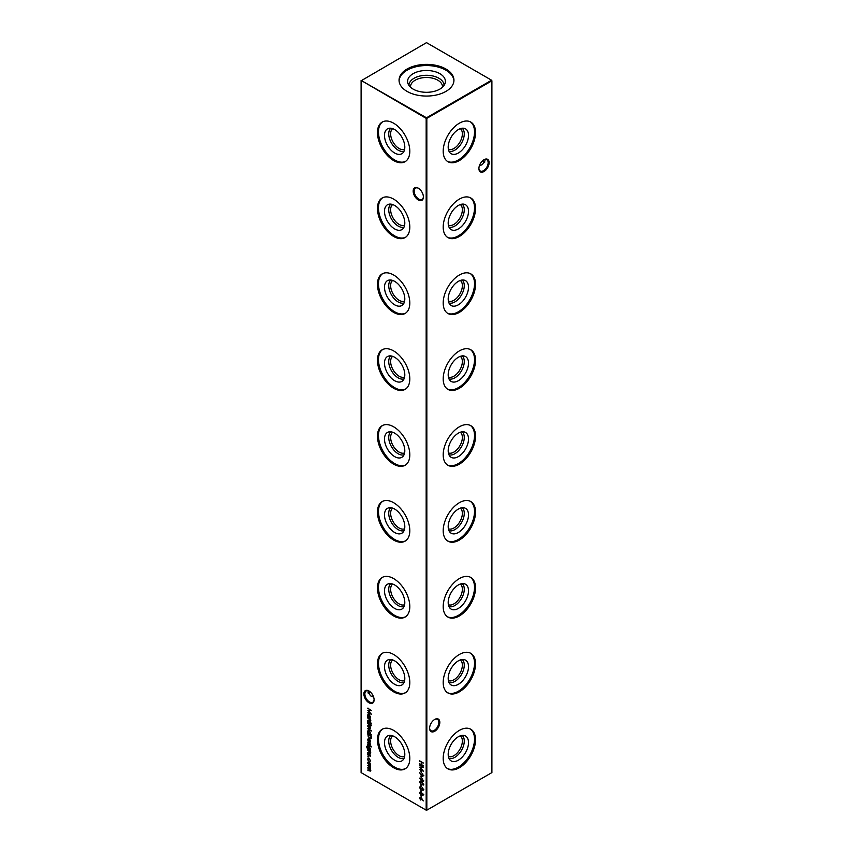 <?xml version="1.0" encoding="UTF-8"?>
<svg xmlns="http://www.w3.org/2000/svg" width="853" height="853" viewBox="0 0 853 853"><rect width="100%" height="100%" fill="white"/><g stroke="black" fill="none" stroke-linecap="round" stroke-linejoin="round"><path stroke-width="1.28" d="M460.311 128.654A11.963 6.909 -60 0 1 461.59 138.367A11.963 6.909 -60 0 1 453.903 148.507A11.963 6.909 -60 0 1 448.379 149.328M462.177 128.227A13.317 7.688 -60 0 1 463.35 139.06A13.317 7.688 -60 0 1 454.852 150.149A13.317 7.688 -60 0 1 448.945 151.152M458.349 153.028A14.362 8.295 -60 0 1 450.171 152.975A14.362 8.295 -60 0 1 449.286 141.235A14.362 8.295 -60 0 1 458.349 129.571A14.362 8.295 -60 0 1 464.363 128.376A14.362 8.295 -60 0 1 467.998 139.38A14.362 8.295 -60 0 1 458.349 153.028M470.28 121.798A22.871 13.211 -60 0 1 473.148 140.276A22.871 13.211 -60 0 1 458.349 159.969A22.871 13.211 -60 0 1 447.43 161.377M459.362 160.556A22.871 13.211 -60 0 1 447.932 161.697A22.871 13.211 -60 0 1 444.424 143.368A22.871 13.211 -60 0 1 459.362 123.205A22.871 13.211 -60 0 1 470.803 122.075A22.871 13.211 -60 0 1 474.311 140.404A22.871 13.211 -60 0 1 459.362 160.556M460.311 204.549A11.963 6.909 -60 0 1 461.59 214.263A11.963 6.909 -60 0 1 453.903 224.403A11.963 6.909 -60 0 1 448.379 225.224M462.177 204.123A13.317 7.688 -60 0 1 463.35 214.956A13.317 7.688 -60 0 1 454.852 226.045A13.317 7.688 -60 0 1 448.945 227.047M458.349 228.924A14.362 8.295 -60 0 1 450.171 228.871A14.362 8.295 -60 0 1 449.286 217.131A14.362 8.295 -60 0 1 458.349 205.466A14.362 8.295 -60 0 1 464.363 204.272A14.362 8.295 -60 0 1 467.998 215.287A14.362 8.295 -60 0 1 458.349 228.924M470.28 197.704A22.871 13.211 -60 0 1 473.148 216.182A22.871 13.211 -60 0 1 458.349 235.865A22.871 13.211 -60 0 1 447.43 237.273M459.362 236.462A22.871 13.211 -60 0 1 447.932 237.592A22.871 13.211 -60 0 1 444.424 219.264A22.871 13.211 -60 0 1 459.362 199.112A22.871 13.211 -60 0 1 470.803 197.971A22.871 13.211 -60 0 1 474.311 216.299A22.871 13.211 -60 0 1 459.362 236.462M460.311 280.445A11.963 6.909 -60 0 1 461.59 290.159A11.963 6.909 -60 0 1 453.903 300.299A11.963 6.909 -60 0 1 448.379 301.12M462.177 280.019A13.317 7.688 -60 0 1 463.35 290.862A13.317 7.688 -60 0 1 454.852 301.941A13.317 7.688 -60 0 1 448.945 302.943M458.349 304.82A14.362 8.295 -60 0 1 450.171 304.766A14.362 8.295 -60 0 1 449.286 293.037A14.362 8.295 -60 0 1 458.349 281.362A14.362 8.295 -60 0 1 464.363 280.168A14.362 8.295 -60 0 1 467.998 291.182A14.362 8.295 -60 0 1 458.349 304.82M470.28 273.6A22.871 13.211 -60 0 1 473.148 292.078A22.871 13.211 -60 0 1 458.349 311.771A22.871 13.211 -60 0 1 447.43 313.179M459.362 312.358A22.871 13.211 -60 0 1 447.932 313.488A22.871 13.211 -60 0 1 444.424 295.159A22.871 13.211 -60 0 1 459.362 275.007A22.871 13.211 -60 0 1 470.803 273.866A22.871 13.211 -60 0 1 474.311 292.195A22.871 13.211 -60 0 1 459.362 312.358M460.311 356.341A11.963 6.909 -60 0 1 461.59 366.054A11.963 6.909 -60 0 1 453.903 376.194A11.963 6.909 -60 0 1 448.379 377.015M462.177 355.914A13.317 7.688 -60 0 1 463.35 366.758A13.317 7.688 -60 0 1 454.852 377.847A13.317 7.688 -60 0 1 448.945 378.849M458.349 380.715A14.362 8.295 -60 0 1 450.171 380.662A14.362 8.295 -60 0 1 449.286 368.933A14.362 8.295 -60 0 1 458.349 357.258A14.362 8.295 -60 0 1 464.363 356.064A14.362 8.295 -60 0 1 467.998 367.078A14.362 8.295 -60 0 1 458.349 380.715M470.28 349.495A22.871 13.211 -60 0 1 473.148 367.974A22.871 13.211 -60 0 1 458.349 387.667A22.871 13.211 -60 0 1 447.43 389.075M459.362 388.254A22.871 13.211 -60 0 1 447.932 389.384A22.871 13.211 -60 0 1 444.424 371.055A22.871 13.211 -60 0 1 459.362 350.903A22.871 13.211 -60 0 1 470.803 349.773A22.871 13.211 -60 0 1 474.311 368.101A22.871 13.211 -60 0 1 459.362 388.254M460.311 432.247A11.963 6.909 -60 0 1 461.59 441.95A11.963 6.909 -60 0 1 453.903 452.09A11.963 6.909 -60 0 1 448.379 452.911M462.177 431.81A13.317 7.688 -60 0 1 463.35 442.654A13.317 7.688 -60 0 1 454.852 453.743A13.317 7.688 -60 0 1 448.945 454.745M458.349 456.611A14.362 8.295 -60 0 1 450.171 456.558A14.362 8.295 -60 0 1 449.286 444.829A14.362 8.295 -60 0 1 458.349 433.153A14.362 8.295 -60 0 1 464.363 431.959A14.362 8.295 -60 0 1 467.998 442.974A14.362 8.295 -60 0 1 458.349 456.611M470.28 425.391A22.871 13.211 -60 0 1 473.148 443.869A22.871 13.211 -60 0 1 458.349 463.563A22.871 13.211 -60 0 1 447.43 464.97M459.362 464.149A22.871 13.211 -60 0 1 447.932 465.28A22.871 13.211 -60 0 1 444.424 446.951A22.871 13.211 -60 0 1 459.362 426.799A22.871 13.211 -60 0 1 470.803 425.668A22.871 13.211 -60 0 1 474.311 443.997A22.871 13.211 -60 0 1 459.362 464.149M460.311 508.143A11.963 6.909 -60 0 1 461.59 517.856A11.963 6.909 -60 0 1 453.903 527.986A11.963 6.909 -60 0 1 448.379 528.807M462.177 507.706A13.317 7.688 -60 0 1 463.35 518.549A13.317 7.688 -60 0 1 454.852 529.638A13.317 7.688 -60 0 1 448.945 530.641M458.349 532.507A14.362 8.295 -60 0 1 450.171 532.453A14.362 8.295 -60 0 1 449.286 520.725A14.362 8.295 -60 0 1 458.349 509.06A14.362 8.295 -60 0 1 464.363 507.866A14.362 8.295 -60 0 1 467.998 518.869A14.362 8.295 -60 0 1 458.349 532.507M470.28 501.287A22.871 13.211 -60 0 1 473.148 519.765A22.871 13.211 -60 0 1 458.349 539.459A22.871 13.211 -60 0 1 447.43 540.866M459.362 540.045A22.871 13.211 -60 0 1 447.932 541.175A22.871 13.211 -60 0 1 444.424 522.846A22.871 13.211 -60 0 1 459.362 502.694A22.871 13.211 -60 0 1 470.803 501.564A22.871 13.211 -60 0 1 474.311 519.893A22.871 13.211 -60 0 1 459.362 540.045M460.311 584.038A11.963 6.909 -60 0 1 461.59 593.752A11.963 6.909 -60 0 1 453.903 603.881A11.963 6.909 -60 0 1 448.379 604.713M462.177 583.601A13.317 7.688 -60 0 1 463.35 594.445A13.317 7.688 -60 0 1 454.852 605.534A13.317 7.688 -60 0 1 448.945 606.536M458.349 608.413A14.362 8.295 -60 0 1 450.171 608.36A14.362 8.295 -60 0 1 449.286 596.62A14.362 8.295 -60 0 1 458.349 584.955A14.362 8.295 -60 0 1 464.363 583.761A14.362 8.295 -60 0 1 467.998 594.765A14.362 8.295 -60 0 1 458.349 608.413M470.28 577.182A22.871 13.211 -60 0 1 473.148 595.661A22.871 13.211 -60 0 1 458.349 615.354A22.871 13.211 -60 0 1 447.43 616.762M459.362 615.941A22.871 13.211 -60 0 1 447.932 617.082A22.871 13.211 -60 0 1 444.424 598.753A22.871 13.211 -60 0 1 459.362 578.59A22.871 13.211 -60 0 1 470.803 577.46A22.871 13.211 -60 0 1 474.311 595.789A22.871 13.211 -60 0 1 459.362 615.941M460.311 659.934A11.963 6.909 -60 0 1 461.59 669.648A11.963 6.909 -60 0 1 453.903 679.788A11.963 6.909 -60 0 1 448.379 680.609M462.177 659.508A13.317 7.688 -60 0 1 463.35 670.341A13.317 7.688 -60 0 1 454.852 681.43A13.317 7.688 -60 0 1 448.945 682.432M458.349 684.309A14.362 8.295 -60 0 1 450.171 684.255A14.362 8.295 -60 0 1 449.286 672.516A14.362 8.295 -60 0 1 458.349 660.851A14.362 8.295 -60 0 1 464.363 659.657A14.362 8.295 -60 0 1 467.998 670.661A14.362 8.295 -60 0 1 458.349 684.309M470.28 653.078A22.871 13.211 -60 0 1 473.148 671.567A22.871 13.211 -60 0 1 458.349 691.25A22.871 13.211 -60 0 1 447.43 692.657M459.362 691.836A22.871 13.211 -60 0 1 447.932 692.977A22.871 13.211 -60 0 1 444.424 674.648A22.871 13.211 -60 0 1 459.362 654.486A22.871 13.211 -60 0 1 470.803 653.355A22.871 13.211 -60 0 1 474.311 671.684A22.871 13.211 -60 0 1 459.362 691.836M460.311 735.83A11.963 6.909 -60 0 1 461.59 745.543A11.963 6.909 -60 0 1 453.903 755.683A11.963 6.909 -60 0 1 448.379 756.504M462.177 735.403A13.317 7.688 -60 0 1 463.35 746.247A13.317 7.688 -60 0 1 454.852 757.325A13.317 7.688 -60 0 1 448.945 758.328M458.349 760.204A14.362 8.295 -60 0 1 450.171 760.151A14.362 8.295 -60 0 1 449.286 748.412A14.362 8.295 -60 0 1 458.349 736.747A14.362 8.295 -60 0 1 464.363 735.553A14.362 8.295 -60 0 1 467.998 746.567A14.362 8.295 -60 0 1 458.349 760.204M470.28 728.984A22.871 13.211 -60 0 1 473.148 747.463A22.871 13.211 -60 0 1 458.349 767.146A22.871 13.211 -60 0 1 447.43 768.553M459.362 767.743A22.871 13.211 -60 0 1 447.932 768.873A22.871 13.211 -60 0 1 444.424 750.544A22.871 13.211 -60 0 1 459.362 730.392A22.871 13.211 -60 0 1 470.803 729.251A22.871 13.211 -60 0 1 474.311 747.58A22.871 13.211 -60 0 1 459.362 767.743M418.279 199.965A7.229 4.169 60 0 1 413.172 191.115A7.229 4.169 60 0 1 418.279 188.161L418.279 188.161A7.229 4.169 60 0 1 423.397 197.011A7.229 4.169 60 0 1 418.279 199.965M418.535 188.321A6.525 3.775 -120 0 0 415.507 188.129A6.525 3.775 -120 0 0 414.515 193.354A6.525 3.775 -120 0 0 418.78 199.112A6.525 3.775 -120 0 0 422.043 199.431A6.525 3.775 -120 0 0 423.387 196.723M368.986 702.787A7.229 4.169 60 0 1 363.879 693.937A7.229 4.169 60 0 1 368.986 690.983L368.986 690.983A7.229 4.169 60 0 1 374.094 699.833A7.229 4.169 60 0 1 368.986 702.787M369.242 691.133A6.525 3.775 -120 0 0 366.214 690.941A6.525 3.775 -120 0 0 365.212 696.176A6.525 3.775 -120 0 0 369.477 701.934A6.525 3.775 -120 0 0 372.75 702.254A6.525 3.775 -120 0 0 374.094 699.535M482.478 160.854A7.229 4.169 -120 0 0 483.758 161.867M484.717 162.241A6.525 3.775 60 0 1 483.523 161.729L483.523 161.729A6.525 3.775 60 0 1 482.403 160.929M429.613 728.004A6.525 3.775 120 0 0 430.957 730.712A6.525 3.775 120 0 0 434.22 730.392A6.525 3.775 120 0 0 438.837 722.395A6.525 3.775 120 0 0 437.493 719.41A6.525 3.775 120 0 0 434.465 719.601M434.721 719.442L434.721 719.442A7.229 4.169 -60 0 1 439.828 722.395A7.229 4.169 -60 0 1 434.721 731.245A7.229 4.169 -60 0 1 429.603 728.291A7.229 4.169 -60 0 1 434.721 719.442L434.721 719.442M478.906 168.254A6.525 3.775 120 0 0 480.25 170.973A6.525 3.775 120 0 0 483.523 170.653A6.525 3.775 120 0 0 488.14 162.656A6.525 3.775 120 0 0 486.786 159.66A6.525 3.775 120 0 0 483.758 159.852M484.014 159.703L484.014 159.703A7.229 4.169 -60 0 1 489.121 162.656A7.229 4.169 -60 0 1 484.014 171.506A7.229 4.169 -60 0 1 478.906 168.553A7.229 4.169 -60 0 1 484.014 159.703L484.014 159.703M370.597 692.21A6.525 3.775 -60 0 1 369.477 693.009L369.477 693.009A6.525 3.775 -60 0 1 368.283 693.521M369.242 693.148A7.229 4.169 120 0 0 370.522 692.146M373.614 697.05L370.671 695.909L367.974 692.146L368.283 690.759M479.386 165.77L482.329 164.629L485.026 160.854L484.717 159.479M404.621 149.328A11.963 6.909 60 0 1 399.097 148.507A11.963 6.909 60 0 1 391.41 138.367A11.963 6.909 60 0 1 392.689 128.654M404.055 151.152A13.317 7.688 60 0 1 398.148 150.149A13.317 7.688 60 0 1 389.65 139.06A13.317 7.688 60 0 1 390.823 128.227M394.651 153.028A14.362 8.295 60 0 1 385.002 139.38A14.362 8.295 60 0 1 388.637 128.376A14.362 8.295 60 0 1 394.651 129.571A14.362 8.295 60 0 1 403.714 141.235A14.362 8.295 60 0 1 402.829 152.975A14.362 8.295 60 0 1 394.651 153.028M405.57 161.377A22.871 13.211 60 0 1 394.651 159.969A22.871 13.211 60 0 1 379.852 140.276A22.871 13.211 60 0 1 382.72 121.798M393.638 160.556A22.871 13.211 60 0 1 378.689 140.404A22.871 13.211 60 0 1 382.197 122.075A22.871 13.211 60 0 1 393.638 123.205A22.871 13.211 60 0 1 408.576 143.368A22.871 13.211 60 0 1 405.068 161.697A22.871 13.211 60 0 1 393.638 160.556M404.621 225.224A11.963 6.909 60 0 1 399.097 224.403A11.963 6.909 60 0 1 391.41 214.263A11.963 6.909 60 0 1 392.689 204.549M404.055 227.047A13.317 7.688 60 0 1 398.148 226.045A13.317 7.688 60 0 1 389.65 214.956A13.317 7.688 60 0 1 390.823 204.123M394.651 228.924A14.362 8.295 60 0 1 385.002 215.287A14.362 8.295 60 0 1 388.637 204.272A14.362 8.295 60 0 1 394.651 205.466A14.362 8.295 60 0 1 403.714 217.131A14.362 8.295 60 0 1 402.829 228.871A14.362 8.295 60 0 1 394.651 228.924M405.57 237.273A22.871 13.211 60 0 1 394.651 235.865A22.871 13.211 60 0 1 379.852 216.182A22.871 13.211 60 0 1 382.72 197.704M393.638 236.462A22.871 13.211 60 0 1 378.689 216.299A22.871 13.211 60 0 1 382.197 197.971A22.871 13.211 60 0 1 393.638 199.112A22.871 13.211 60 0 1 408.576 219.264A22.871 13.211 60 0 1 405.068 237.592A22.871 13.211 60 0 1 393.638 236.462M404.621 301.12A11.963 6.909 60 0 1 399.097 300.299A11.963 6.909 60 0 1 391.41 290.159A11.963 6.909 60 0 1 392.689 280.445M404.055 302.943A13.317 7.688 60 0 1 398.148 301.941A13.317 7.688 60 0 1 389.65 290.862A13.317 7.688 60 0 1 390.823 280.019M394.651 304.82A14.362 8.295 60 0 1 385.002 291.182A14.362 8.295 60 0 1 388.637 280.168A14.362 8.295 60 0 1 394.651 281.362A14.362 8.295 60 0 1 403.714 293.037A14.362 8.295 60 0 1 402.829 304.766A14.362 8.295 60 0 1 394.651 304.82M405.57 313.179A22.871 13.211 60 0 1 394.651 311.771A22.871 13.211 60 0 1 379.852 292.078A22.871 13.211 60 0 1 382.72 273.6M393.638 312.358A22.871 13.211 60 0 1 378.689 292.195A22.871 13.211 60 0 1 382.197 273.866A22.871 13.211 60 0 1 393.638 275.007A22.871 13.211 60 0 1 408.576 295.159A22.871 13.211 60 0 1 405.068 313.488A22.871 13.211 60 0 1 393.638 312.358M404.621 377.015A11.963 6.909 60 0 1 399.097 376.194A11.963 6.909 60 0 1 391.41 366.054A11.963 6.909 60 0 1 392.689 356.341M404.055 378.849A13.317 7.688 60 0 1 398.148 377.847A13.317 7.688 60 0 1 389.65 366.758A13.317 7.688 60 0 1 390.823 355.914M394.651 380.715A14.362 8.295 60 0 1 385.002 367.078A14.362 8.295 60 0 1 388.637 356.064A14.362 8.295 60 0 1 394.651 357.258A14.362 8.295 60 0 1 403.714 368.933A14.362 8.295 60 0 1 402.829 380.662A14.362 8.295 60 0 1 394.651 380.715M405.57 389.075A22.871 13.211 60 0 1 394.651 387.667A22.871 13.211 60 0 1 379.852 367.974A22.871 13.211 60 0 1 382.72 349.495M393.638 388.254A22.871 13.211 60 0 1 378.689 368.101A22.871 13.211 60 0 1 382.197 349.773A22.871 13.211 60 0 1 393.638 350.903A22.871 13.211 60 0 1 408.576 371.055A22.871 13.211 60 0 1 405.068 389.384A22.871 13.211 60 0 1 393.638 388.254M404.621 452.911A11.963 6.909 60 0 1 399.097 452.09A11.963 6.909 60 0 1 391.41 441.95A11.963 6.909 60 0 1 392.689 432.247M404.055 454.745A13.317 7.688 60 0 1 398.148 453.743A13.317 7.688 60 0 1 389.65 442.654A13.317 7.688 60 0 1 390.823 431.81M394.651 456.611A14.362 8.295 60 0 1 385.002 442.974A14.362 8.295 60 0 1 388.637 431.959A14.362 8.295 60 0 1 394.651 433.153A14.362 8.295 60 0 1 403.714 444.829A14.362 8.295 60 0 1 402.829 456.558A14.362 8.295 60 0 1 394.651 456.611M405.57 464.97A22.871 13.211 60 0 1 394.651 463.563A22.871 13.211 60 0 1 379.852 443.869A22.871 13.211 60 0 1 382.72 425.391M393.638 464.149A22.871 13.211 60 0 1 378.689 443.997A22.871 13.211 60 0 1 382.197 425.668A22.871 13.211 60 0 1 393.638 426.799A22.871 13.211 60 0 1 408.576 446.951A22.871 13.211 60 0 1 405.068 465.28A22.871 13.211 60 0 1 393.638 464.149M404.621 528.807A11.963 6.909 60 0 1 399.097 527.986A11.963 6.909 60 0 1 391.41 517.856A11.963 6.909 60 0 1 392.689 508.143M404.055 530.641A13.317 7.688 60 0 1 398.148 529.638A13.317 7.688 60 0 1 389.65 518.549A13.317 7.688 60 0 1 390.823 507.706M394.651 532.507A14.362 8.295 60 0 1 385.002 518.869A14.362 8.295 60 0 1 388.637 507.866A14.362 8.295 60 0 1 394.651 509.06A14.362 8.295 60 0 1 403.714 520.725A14.362 8.295 60 0 1 402.829 532.453A14.362 8.295 60 0 1 394.651 532.507M405.57 540.866A22.871 13.211 60 0 1 394.651 539.459A22.871 13.211 60 0 1 379.852 519.765A22.871 13.211 60 0 1 382.72 501.287M393.638 540.045A22.871 13.211 60 0 1 378.689 519.893A22.871 13.211 60 0 1 382.197 501.564A22.871 13.211 60 0 1 393.638 502.694A22.871 13.211 60 0 1 408.576 522.846A22.871 13.211 60 0 1 405.068 541.175A22.871 13.211 60 0 1 393.638 540.045M404.621 604.713A11.963 6.909 60 0 1 399.097 603.881A11.963 6.909 60 0 1 391.41 593.752A11.963 6.909 60 0 1 392.689 584.038M404.055 606.536A13.317 7.688 60 0 1 398.148 605.534A13.317 7.688 60 0 1 389.65 594.445A13.317 7.688 60 0 1 390.823 583.601M394.651 608.413A14.362 8.295 60 0 1 385.002 594.765A14.362 8.295 60 0 1 388.637 583.761A14.362 8.295 60 0 1 394.651 584.955A14.362 8.295 60 0 1 403.714 596.62A14.362 8.295 60 0 1 402.829 608.36A14.362 8.295 60 0 1 394.651 608.413M405.57 616.762A22.871 13.211 60 0 1 394.651 615.354A22.871 13.211 60 0 1 379.852 595.661A22.871 13.211 60 0 1 382.72 577.182M393.638 615.941A22.871 13.211 60 0 1 378.689 595.789A22.871 13.211 60 0 1 382.197 577.46A22.871 13.211 60 0 1 393.638 578.59A22.871 13.211 60 0 1 408.576 598.753A22.871 13.211 60 0 1 405.068 617.082A22.871 13.211 60 0 1 393.638 615.941M404.621 680.609A11.963 6.909 60 0 1 399.097 679.788A11.963 6.909 60 0 1 391.41 669.648A11.963 6.909 60 0 1 392.689 659.934M404.055 682.432A13.317 7.688 60 0 1 398.148 681.43A13.317 7.688 60 0 1 389.65 670.341A13.317 7.688 60 0 1 390.823 659.508M394.651 684.309A14.362 8.295 60 0 1 385.002 670.661A14.362 8.295 60 0 1 388.637 659.657A14.362 8.295 60 0 1 394.651 660.851A14.362 8.295 60 0 1 403.714 672.516A14.362 8.295 60 0 1 402.829 684.255A14.362 8.295 60 0 1 394.651 684.309M405.57 692.657A22.871 13.211 60 0 1 394.651 691.25A22.871 13.211 60 0 1 379.852 671.567A22.871 13.211 60 0 1 382.72 653.078M393.638 691.836A22.871 13.211 60 0 1 378.689 671.684A22.871 13.211 60 0 1 382.197 653.355A22.871 13.211 60 0 1 393.638 654.486A22.871 13.211 60 0 1 408.576 674.648A22.871 13.211 60 0 1 405.068 692.977A22.871 13.211 60 0 1 393.638 691.836M404.621 756.504A11.963 6.909 60 0 1 399.097 755.683A11.963 6.909 60 0 1 391.41 745.543A11.963 6.909 60 0 1 392.689 735.83M404.055 758.328A13.317 7.688 60 0 1 398.148 757.325A13.317 7.688 60 0 1 389.65 746.247A13.317 7.688 60 0 1 390.823 735.403M394.651 760.204A14.362 8.295 60 0 1 385.002 746.567A14.362 8.295 60 0 1 388.637 735.553A14.362 8.295 60 0 1 394.651 736.747A14.362 8.295 60 0 1 403.714 748.412A14.362 8.295 60 0 1 402.829 760.151A14.362 8.295 60 0 1 394.651 760.204M405.57 768.553A22.871 13.211 60 0 1 394.651 767.146A22.871 13.211 60 0 1 379.852 747.463A22.871 13.211 60 0 1 382.72 728.984M393.638 767.743A22.871 13.211 60 0 1 378.689 747.58A22.871 13.211 60 0 1 382.197 729.251A22.871 13.211 60 0 1 393.638 730.392A22.871 13.211 60 0 1 408.576 750.544A22.871 13.211 60 0 1 405.068 768.873A22.871 13.211 60 0 1 393.638 767.743M410.538 87.23A15.983 9.234 180 0 1 410.517 86.718A15.983 9.234 180 0 1 415.198 80.193A15.983 9.234 180 0 1 432.62 78.188A15.983 9.234 180 0 1 442.483 86.718A15.983 9.234 180 0 1 442.462 87.23M408.928 85.407A17.572 10.14 180 0 1 414.078 78.252A17.572 10.14 180 0 1 433.207 76.056A17.572 10.14 180 0 1 444.072 85.407M413.14 73.678A18.894 10.908 180 0 1 435.361 71.759A18.894 10.908 180 0 1 445.053 83.466A18.894 10.908 180 0 1 439.86 89.107A18.894 10.908 180 0 1 420.966 91.825A18.894 10.908 180 0 1 407.947 83.466A18.894 10.908 180 0 1 413.14 73.678M399.076 80.811A27.445 15.844 180 0 1 407.094 70.191A27.445 15.844 180 0 1 436.533 66.641A27.445 15.844 180 0 1 453.924 80.811M407.094 69.018A27.445 15.844 180 0 1 437.003 65.574A27.445 15.844 180 0 1 453.945 80.214A27.445 15.844 180 0 1 445.906 91.42A27.445 15.844 180 0 1 415.997 94.854A27.445 15.844 180 0 1 399.055 80.214A27.445 15.844 180 0 1 407.094 69.018M370.469 760.748L369.829 761.825L370.138 760.524L369.061 758.541L367.963 759.266L368.261 760.919L367.622 759.063L369.029 758.125L370.469 760.748M369.36 758.36L367.963 759.266M368.069 758.029L369.029 758.125M370.469 755.811L370.085 756.398L369.52 754.948L368.421 755.491L367.622 754.105L367.995 753.412L368.4 755.097L369.754 754.585L370.223 756.312M369.85 755.993L370.415 755.449M370.095 754.798L369.04 755.481M367.974 754.148L367.995 753.412M368.667 755.14L369.328 754.489M370.191 749.712L370.426 750.523L367.398 748.657L366.609 746.706L367.483 745.586L366.95 746.865L368.197 748.849L367.675 747.271L369.061 746.439L370.469 748.902L369.946 749.851L370.469 748.902M367.483 745.98L366.95 746.865M368.016 747.335L369.061 746.439M367.963 739.828L368.389 741.588L367.622 739.69L369.04 738.901L369.957 739.796L369.935 742.302L368.976 742.099L368.976 739.252L367.963 739.828L369.306 739.071L368.976 742.099M367.963 739.743L369.04 738.901M370.469 741.342L370.213 742.142M371.535 734.71L367.675 732.876L367.622 731.16L369.061 730.328L370.469 732.812L369.893 733.761L371.535 734.71L367.675 732.876M367.974 731.245L369.061 730.328M370.469 732.812L370.234 733.569M370.021 726.138L370.469 727.609L370.021 728.558L369.04 728.419L367.622 725.967L369.04 725.135L370.021 726.138M370.469 727.609L370.117 728.494M367.963 726.042L369.04 725.135M367.675 721.222L370.426 723.205L367.675 721.222M420.849 770.792L421.243 772.69L420.849 770.792M420.849 776.145L421.243 778.043L420.849 776.145M422.971 784.621L423.408 784.056L421.478 782.254L419.825 781.977L421.478 781.86L423.461 784.461L421.478 784.813L419.505 782.169L419.825 781.455M423.461 784.461L423.131 785.186M419.889 787.607L420.326 786.487L420.529 788.78L422.587 788.065L423.461 789.654L422.821 790.443L422.598 788.471L420.518 789.164L419.505 787.34L420.326 786.487M420.518 786.967L419.889 787.554M420.892 788.833L422.011 787.98M423.461 789.654L422.821 790.443L423.408 789.196L422.587 789.953M422.885 788.3L422.107 788.471M421.734 788.844L420.636 788.833M423.792 794.676L422.48 795.54L421.691 794.463L420.7 794.729L419.505 792.554L420.668 791.755L423.461 794.868L422.48 795.54L423.461 794.868M421.926 794.335L420.7 794.729L419.505 792.554L420.668 791.755M421.745 798.44L423.259 800.914L421.734 798.888L420.657 800.007L419.505 797.981L420.646 797.32L421.745 798.44M421.766 799.357L420.753 799.656M420.934 797.534L419.505 797.981L420.646 797.32M370.426 717.906L367.675 716.712L367.622 714.995L369.061 714.164L370.426 717.906L367.675 716.712M367.974 715.07L369.061 714.164M370.469 716.648L370.245 717.426M419.601 760.812L423.365 762.987L421.819 762.486L421.819 764.715L423.365 766.005L419.601 763.83L421.435 764.491L421.435 762.262L419.601 760.812M361.096 80.79L361.096 772.594L426.169 810.158L426.169 118.354L361.096 80.406L426.5 117.789L491.573 80.214L426.5 42.65L361.096 80.79M370.469 770.6L369.168 770.92L367.675 770.056L370.138 770.334L367.675 767.881L370.138 768.158L367.675 765.322L370.426 766.911L370.223 771.187M369.168 770.526L370.415 770.174M369.957 768.958L369.072 768.308L370.426 767.988M370.469 720.817L369.082 721.201L367.675 720.39L369.594 721.062L370.138 720.55L367.675 717.597L370.426 719.186L370.181 721.478M369.594 721.062L370.426 720.38M367.675 708.235L371.439 710.592L368.347 710.656L371.439 714.292L367.675 712.692L370.383 713.449L367.675 710.314L370.383 710.218L367.974 708.065M420.849 795.209L421.243 797.107L420.849 795.209M420.849 789.857L421.243 791.755L420.849 789.857M420.849 784.845L421.243 786.733L420.849 784.845M421.201 780.634L419.687 778.117L421.222 780.207L422.31 779.045L423.461 781.103L422.299 781.774L421.307 780.154M421.222 780.207L422.31 779.045M423.461 781.103L422.427 781.455M421.201 775.281L419.687 772.765L421.222 774.855L422.31 773.692L423.461 775.75L422.299 776.422L421.307 774.801M421.222 774.855L422.31 773.692M423.461 775.75L422.427 776.102M419.601 765.109L423.365 767.465L420.273 767.529L423.365 771.165L419.601 769.566L422.31 770.323L419.601 767.188L422.31 767.092L419.9 764.938M371.588 725.679L370.426 724.762L370.085 725.242L367.675 722.79L370.426 723.93L371.588 725.679M367.675 728.355L371.535 730.978L367.675 728.355M371.3 738.229L369.509 738.506L367.675 733.879L371.439 736.054L370.916 738.719M370.469 744.434L370.085 745.021L369.765 743.613L368.421 744.125L367.622 742.728L367.995 742.035L368.4 743.72L369.754 743.219L370.223 744.946M369.85 744.626L370.415 744.083M370.095 743.421L369.04 744.104M367.974 742.782L367.995 742.035M368.667 743.763L369.328 743.123M367.675 744.413L370.426 746.396L367.675 744.413M370.469 753.039L369.082 753.423L367.675 752.613L369.594 753.284L370.138 752.772L367.675 749.819L370.426 751.408L370.181 753.7M369.594 753.284L370.426 752.602M367.942 756.057L367.942 756.771L367.942 756.057M370.021 763.04L370.469 764.512L370.021 765.461L369.04 765.333L367.622 762.87L369.04 762.038L370.021 763.04M370.469 764.512L370.117 765.397M367.963 762.945L369.04 762.038M426.831 810.158L491.904 772.594L491.904 80.79L426.831 118.354L426.831 810.158L426.169 810.158L426.831 810.158M426.5 117.789L426.169 118.354L426.831 118.354L426.5 117.789M491.573 80.214L491.904 80.79L491.573 80.214M423.365 762.998L421.819 762.486M423.365 765.621L419.601 763.83M421.435 762.262L421.435 764.491M421.766 762.07L419.601 761.207M370.799 770.408L367.675 770.056M369.498 770.344L370.469 770.142L369.498 770.344M368.741 768.5L367.675 767.881M369.402 768.116L370.469 767.967L369.402 768.116M370.085 766.943L367.675 765.706M371.62 723.685L371.332 723.152M370.799 720.625L367.675 720.39M369.925 720.87L370.469 720.358L369.925 720.87M370.053 719.218L369.402 719.047M369.733 718.866L367.675 717.991M367.952 714.803L368.219 713.982M369.381 714.356L368.293 715.017L369.381 714.356M369.37 716.915L370.469 716.264L369.37 716.915M369.04 717.106L370.138 716.456L369.05 714.547L367.963 715.198L369.04 717.106L370.447 716.285M369.36 714.377L367.963 715.198M371.258 710.464L368.347 710.656M371.066 713.801L367.675 712.692M422.096 799.165L420.987 799.815M419.825 797.79L420.977 797.128M420.966 797.512L420.22 798.035L420.966 797.512L421.713 798.866L420.636 797.704L419.889 798.227L420.636 799.602L421.382 799.048L420.636 799.602M420.966 799.41L421.713 798.866L420.966 799.41M421.179 796.691L421.179 795.401M422.022 794.282L421.019 794.538M419.825 792.362L420.998 791.563M420.977 791.947L419.889 792.789L420.689 794.335L421.478 793.727L420.657 792.138L419.889 792.789M420.689 794.335L421.777 793.173M422.821 793.237L422.192 793.748L422.821 793.237M423.408 794.431L422.821 794.964L423.408 794.431L422.491 793.429L421.872 793.94L422.502 795.156L423.077 794.623L422.502 795.156M422.779 793.258L421.872 793.94M421.179 791.339L421.179 790.049M419.825 787.148L420.657 786.295M420.849 786.775L420.22 787.372L420.849 786.775M421.499 788.396L422.342 787.788M423.792 789.462L423.152 790.251M422.917 789.761L423.408 789.196M422.064 788.652L420.849 788.972M421.179 786.327L421.179 785.037M419.825 781.977L420.007 781.391M423.792 784.27L421.478 784.813M421.808 784.621L423.163 784.568M421.819 782.073L420.22 782.222M421.478 784.429L419.889 782.404L420.326 781.828M421.521 779.546L422.64 778.853M423.792 780.911L422.63 781.583M422.619 779.279L421.574 780.026L422.331 781.401L423.397 780.623M422.651 779.258L421.904 779.845L422.651 779.258M422.331 781.401L423.077 780.858L422.331 779.45L421.574 780.026M421.179 777.627L421.179 776.337M421.521 774.193L422.64 773.511M423.792 775.558L422.63 776.241M422.619 773.927L421.574 774.684L422.331 776.049L423.397 775.27M422.651 773.906L421.904 774.492L422.651 773.906M422.331 776.049L423.077 775.505L422.331 774.097L421.574 774.684M421.179 772.274L421.179 770.984M423.184 767.337L420.273 767.529M422.992 770.675L419.601 769.566M370.426 722.822L367.675 721.617M370.085 724.57L370.085 725.242M370.415 724.378L367.675 723.173M370.351 728.366L369.04 728.419M367.952 725.775L368.197 724.965M369.37 725.338L368.293 725.967L369.37 725.338M370.469 727.225L369.37 727.844L370.469 727.225L369.04 725.519L367.963 726.159L369.04 728.035L370.138 727.406L369.04 728.035M369.349 725.349L367.963 726.159M371.535 730.595L367.675 728.75M367.952 730.968L368.219 730.147M369.381 730.531L368.293 731.181L369.381 730.531M370.469 732.439L369.37 733.09L370.469 732.439L369.05 730.712L367.963 731.373L369.04 733.271L370.138 732.62L369.04 733.271M369.36 730.541L367.963 731.373M368.123 736.107L368.006 734.07M371.631 738.037L369.509 738.506M369.839 737.93L371.279 737.61L371.386 736.032L368.059 734.486L368.155 736.288L369.509 738.112L370.948 737.802L371.055 736.224L368.059 734.486M367.952 739.498L368.165 738.73M370.255 742.121L369.306 741.907L370.138 741.161L369.317 739.498L369.317 741.907L370.469 740.98M369.178 744.029L368.421 744.125M367.952 742.536L368.325 741.843M369.658 742.931L368.954 743.453M371.62 746.876L371.332 746.343M370.426 746.012L367.675 744.808M370.426 750.139L367.728 748.465M366.939 746.514L367.814 745.394M367.814 745.789L367.28 746.674M368.006 747.079L368.272 746.268M369.37 746.631L368.006 747.484L369.061 749.339L370.138 748.731L369.04 746.823L368.006 747.484M370.469 748.55L369.061 749.339M370.799 752.847L367.675 752.613M369.925 753.092L370.469 752.581L369.925 753.092M370.053 751.44L369.402 751.269M369.733 751.088L367.675 750.213M369.178 755.406L368.421 755.491M367.952 753.913L368.325 753.22M369.658 754.297L368.954 754.82M368.272 756.59L367.952 756.046M369.978 761.207L370.469 760.332M369.381 758.349L368.293 759.074L369.381 758.349M367.952 758.871L368.24 757.965M370.351 765.269L369.04 765.333M367.952 762.678L368.197 761.868M369.37 762.241L367.963 763.062L369.04 764.938L370.138 764.32L369.04 762.433L367.963 763.062M370.469 764.128L369.04 764.938"/></g></svg>
